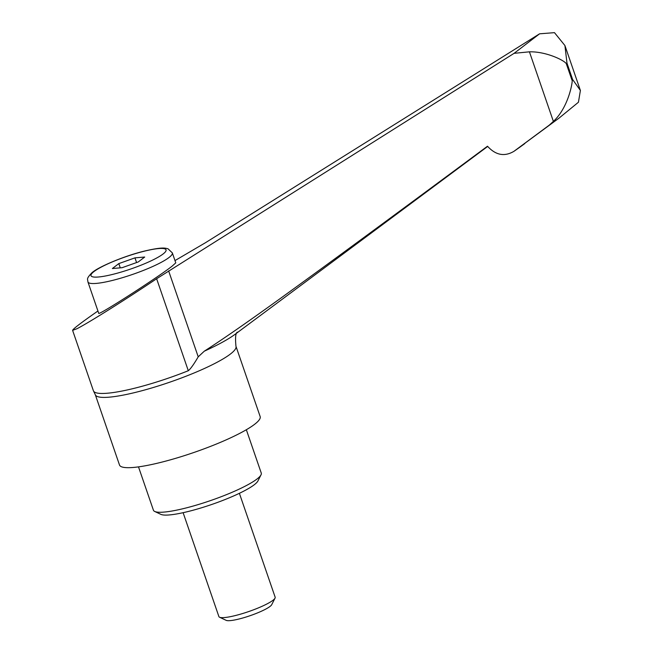 <?xml version="1.0" encoding="UTF-8"?>
<svg xmlns="http://www.w3.org/2000/svg" width="653" height="653" viewBox="0 0 653 653"><rect width="100%" height="100%" fill="white"/><g stroke="black" fill="none" stroke-linecap="round" stroke-linejoin="round"><path stroke-width="0.98" d="M553.385 121.409L529.428 51.824C545.835 51.407 563.849 60.076 566.282 63.635L571.93 80.025C573.399 76.866 570.142 105.843 553.385 121.409L549.312 125.107L513.887 151.365C504.418 156.9 495.619 155.177 487.497 146.215C380.707 225.301 332.426 260.735 291.401 290.463C253.927 317.685 224.901 337.928 204.307 351.175L198.218 356.832C193.835 364.333 190.529 368.961 188.301 370.724A74.883 12.464 161 0 1 136.208 387.825A74.883 12.464 161 0 1 99.232 393.343A74.883 12.464 161 0 1 93.616 391.204L95.305 394.73L119.499 465.001A74.385 12.383 -19 0 0 177.608 457.745A74.385 12.383 -19 0 0 254.548 424.352A74.385 12.383 -19 0 0 260.163 416.573L235.962 346.294C235.088 337.079 235.66 332.353 237.684 332.124M138.493 466.871L153.422 510.213A57.031 9.493 -19 0 0 154.712 511.462A57.031 9.493 -19 0 0 202.512 503.243A57.031 9.493 -19 0 0 256.964 479.049A57.031 9.493 -19 0 0 261.012 474.862A57.031 9.493 -19 0 0 261.265 473.082L246.344 429.739M154.712 511.462L160.883 514.368A52.069 8.669 -19 0 0 204.528 506.859A52.069 8.669 -19 0 0 254.246 484.771A52.069 8.669 -19 0 0 257.935 480.943L261.012 474.862M183.118 512.687L218.894 616.587A29.752 4.955 -19 0 0 219.571 617.24A29.752 4.955 -19 0 0 244.508 612.947A29.752 4.955 -19 0 0 272.913 600.327A29.752 4.955 -19 0 0 275.027 598.14A29.752 4.955 -19 0 0 275.158 597.209L239.382 493.309M219.571 617.24L226.191 620.35A24.43 4.065 -19 0 0 246.663 616.832A24.43 4.065 -19 0 0 269.991 606.466A24.43 4.065 -19 0 0 271.73 604.67L275.027 598.14M93.616 391.204A74.883 12.464 161 0 1 93.403 390.763L72.605 330.361C72.834 329.063 81.274 322.606 97.934 310.999M549.312 125.107A512.752 85.372 -19 0 0 559.115 118.054L578.436 102.235L580.395 90.465L572.616 79.495L566.975 63.112L564.918 45.53L554.479 32.65L539.582 33.817L514.107 53.326L156.63 278.733C125.319 299.751 88.343 322.957 76.981 328.712L72.605 330.361M172.327 252.874L175.771 262.865L171.976 266.277C156.744 278.17 97.403 316.248 98.717 313.277L87.926 281.933A44.633 7.428 -19 0 0 113.434 280.186A44.633 7.428 -19 0 0 168.964 257.543A44.633 7.428 -19 0 0 172.327 252.874L168.009 248.785C165.291 248.173 162.956 246.679 143.75 251.242C123.678 256.188 98.146 267.028 91.91 272.774C85.951 279.019 87.755 278.864 87.926 281.933M134.959 257.862L144.697 257.037L138.273 261.951L122.111 267.697L112.381 268.53L118.805 263.608L134.959 257.862L136.575 262.555M118.805 263.608L120.266 267.852M174.988 260.588L205.524 242.679L539.582 33.817M524.832 143.546A466.789 77.715 -19 0 1 513.887 151.365L559.115 118.054M514.107 53.326L529.428 51.824M95.305 394.73A74.385 12.383 -19 0 0 137.816 391.808A74.385 12.383 -19 0 0 230.354 354.081A74.385 12.383 -19 0 0 235.962 346.294M571.93 80.025A535.591 89.167 -19 0 0 572.273 79.756A535.591 89.167 -19 0 0 572.616 79.495M566.282 63.635A535.591 89.167 -19 0 0 566.633 63.374A535.591 89.167 -19 0 0 566.975 63.112M188.301 370.724L156.63 278.733M163.054 254.017A39.67 6.603 -19 0 0 143.374 251.421A39.67 6.603 -19 0 0 94.016 271.542A39.67 6.603 -19 0 0 113.695 274.138A39.67 6.603 -19 0 0 163.054 254.017M198.218 356.832L168.637 270.913M204.307 351.175A87.437 14.554 -19 0 0 235.088 334.303L487.677 146.452M564.918 45.53L580.395 90.465"/></g></svg>
